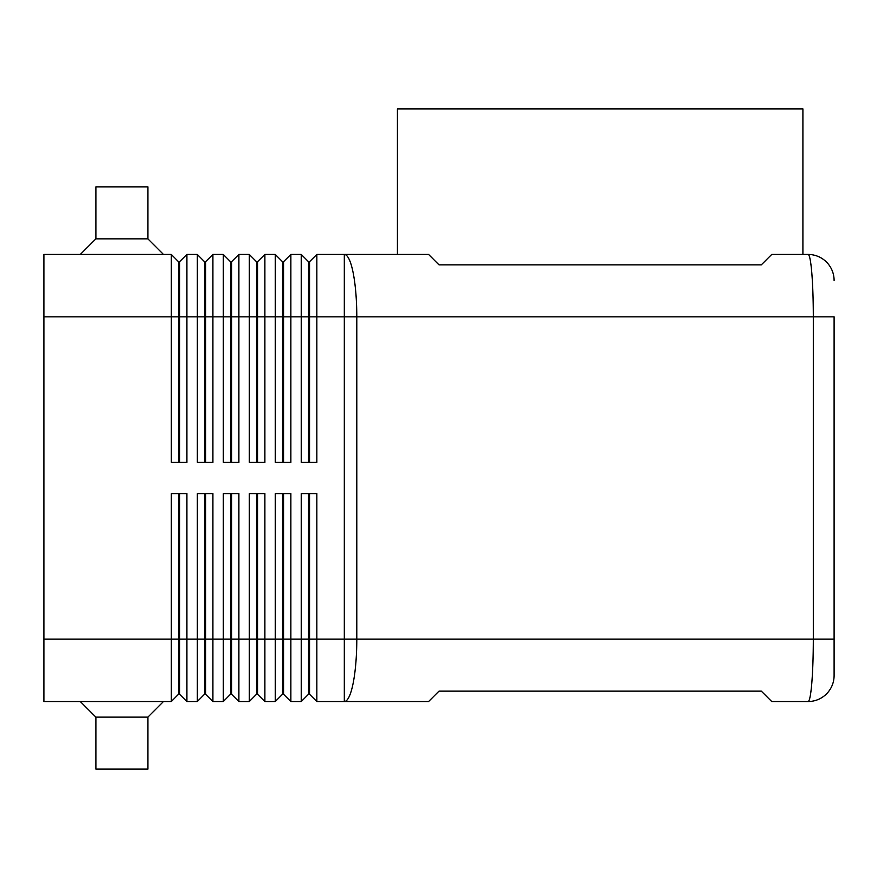 <?xml version="1.0" encoding="UTF-8"?>
<svg xmlns="http://www.w3.org/2000/svg" width="878" height="878" viewBox="0 0 878 878"><rect width="100%" height="100%" fill="white"/><g stroke="black" fill="none" stroke-linecap="round" stroke-linejoin="round"><path stroke-width="1.32" d="M178.541 493.59L178.541 639.151L43.9 639.151L43.9 254.444L171.265 254.444L171.265 462.399L186.86 462.399L186.86 254.444L197.265 254.444L197.265 462.399L212.86 462.399L212.86 254.444L223.253 254.444L223.253 462.399L238.849 462.399L238.849 254.444L249.253 254.444L249.253 462.399L264.849 462.399L264.849 254.444L275.242 254.444L275.242 462.399L290.837 462.399L290.837 254.444L301.231 254.444L301.231 462.399L316.826 462.399L316.826 316.826L344.319 316.826L344.319 254.444L428.607 254.444L439 264.849L761.314 264.849L771.718 254.444L808.111 254.444A25.989 25.989 0 0 1 826.483 262.061A25.989 25.989 0 0 0 808.111 254.444C809.538 254.719 810.756 260.81 811.788 272.718C812.776 285.01 813.291 299.716 813.313 316.826L834.1 316.826L834.1 675.544L834.1 639.151L813.313 639.151C813.291 656.261 812.776 670.968 811.788 683.26C810.756 695.167 809.538 701.259 808.111 701.533A25.989 25.989 0 0 0 826.483 693.916A25.989 25.989 0 0 1 808.111 701.533L771.718 701.533L761.314 691.14L439 691.14L428.607 701.533L344.319 701.533L344.319 639.151L316.826 639.151L316.826 493.59L301.231 493.59L301.231 701.533L290.837 701.533L290.837 493.59L275.242 493.59L275.242 701.533L264.849 701.533L264.849 493.59L249.253 493.59L249.253 701.533L238.849 701.533L238.849 493.59L223.253 493.59L223.253 701.533L212.86 701.533L212.86 493.59L197.265 493.59L197.265 701.533L186.86 701.533L186.86 493.59L171.265 493.59L171.265 701.533L178.541 694.257L179.584 694.257L179.584 493.59M178.541 462.399L178.541 261.721L179.584 261.721L179.584 462.399M171.265 254.444L178.541 261.721M308.518 493.59L308.518 694.257L309.55 694.257L316.826 701.533L344.319 701.533A62.382 12.49 90 0 0 353.143 683.26A62.382 12.49 90 0 0 356.797 639.151L344.319 639.151L344.319 316.826L813.313 316.826L813.313 639.151L356.797 639.151L356.797 316.826A62.382 12.49 90 0 0 353.143 272.718A62.382 12.49 90 0 0 344.319 254.444L316.826 254.444L316.826 316.826L309.55 316.826L309.55 462.399M204.541 462.399L204.541 261.721L205.584 261.721L205.584 462.399M197.265 254.444L204.541 261.721M230.53 462.399L230.53 261.721L231.572 261.721L231.572 462.399M223.253 254.444L230.53 261.721M256.53 462.399L256.53 261.721L257.561 261.721L257.561 462.399M249.253 254.444L256.53 261.721M282.518 462.399L282.518 261.721L283.561 261.721L283.561 462.399M275.242 254.444L282.518 261.721M309.55 261.721L309.55 316.826L308.518 316.826L308.518 261.721L309.55 261.721L316.826 254.444M301.231 254.444L308.518 261.721M179.584 694.257L186.86 701.533L179.584 694.257M43.9 639.151L43.9 701.533L171.265 701.533M204.541 493.59L204.541 639.151L178.541 639.151L178.541 694.257M282.518 493.59L282.518 694.257L283.561 694.257L283.561 639.151L309.55 639.151L309.55 694.257L316.826 701.533L316.826 639.151L309.55 639.151L309.55 493.59M230.53 493.59L230.53 639.151L204.541 639.151L204.541 694.257L205.584 694.257L205.584 493.59M205.584 694.257L212.86 701.533L205.584 694.257M204.541 694.257L197.265 701.533L204.541 694.257M256.53 493.59L256.53 639.151L230.53 639.151L230.53 694.257L231.572 694.257L231.572 493.59M231.572 694.257L238.849 701.533L231.572 694.257M230.53 694.257L223.253 701.533L230.53 694.257M283.561 493.59L283.561 639.151L256.53 639.151L256.53 694.257L257.561 694.257L257.561 493.59M257.561 694.257L264.849 701.533L257.561 694.257M256.53 694.257L249.253 701.533L256.53 694.257M283.561 694.257L290.837 701.533L283.561 694.257M282.518 694.257L275.242 701.533L282.518 694.257M308.518 694.257L301.231 701.533L308.518 694.257M80.293 254.444L95.889 238.849L147.877 238.849L163.473 254.444M95.889 238.849L95.889 186.86L147.877 186.86L147.877 238.849M80.293 701.533L95.889 717.128L95.889 769.117L147.877 769.117L147.877 717.128L163.473 701.533M397.416 254.444L397.416 108.883L802.909 108.883L802.909 254.444M95.889 717.128L147.877 717.128M308.518 462.399L308.518 316.826L43.9 316.826M283.561 261.721L290.837 254.444M257.561 261.721L264.849 254.444M231.572 261.721L238.849 254.444M205.584 261.721L212.86 254.444M179.584 261.721L186.86 254.444M826.483 693.916A25.989 25.989 0 0 0 834.1 675.544A25.989 25.989 0 0 1 826.483 693.916M834.1 280.444A25.989 25.989 0 0 0 826.483 262.061A25.989 25.989 0 0 1 834.1 280.444"/></g></svg>
